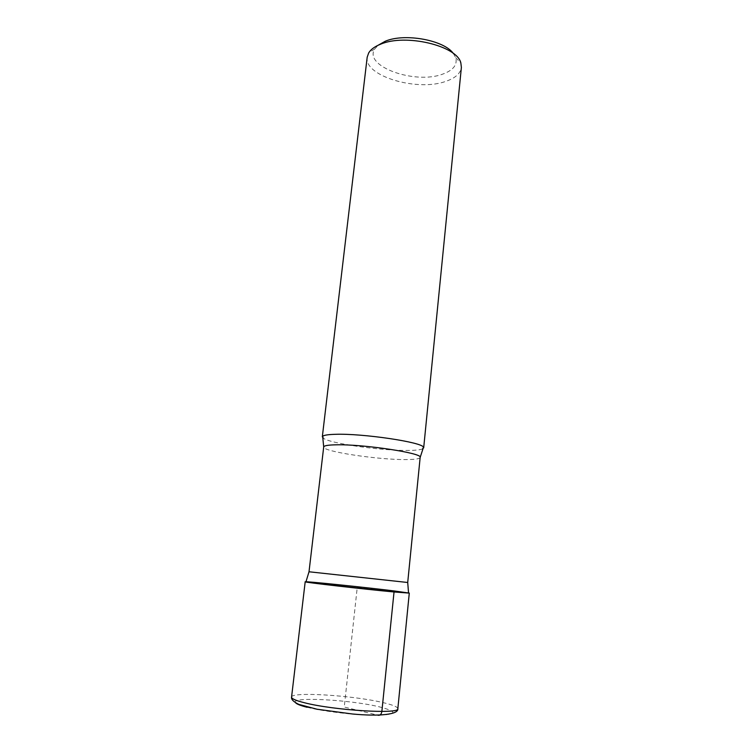 <?xml version="1.0" encoding="UTF-8"?>
<svg xmlns="http://www.w3.org/2000/svg" width="753" height="753" viewBox="0 0 753 753"><rect width="100%" height="100%" fill="white"/><g stroke="black" fill="none" stroke-linecap="round" stroke-linejoin="round"><path stroke-width="0.56" stroke-dasharray="3.77 2.82" d="M453.353 53.482L455.725 57.708C457.589 64.814 453.268 70.283 442.755 74.095C415.157 84.76 363.031 66.311 374.806 48.917L378.034 45.302M422.612 448.892C420.362 449.852 415.6 450.369 408.333 450.435C381.62 450.868 329.306 443.404 323.15 438.095M367.191 57.181C363.793 76.119 417.548 91.904 445.945 81.305C455.358 78.067 460.497 73.436 461.382 67.412M305.972 581.749C313.926 581.815 400.756 591.246 408.54 592.893M394.035 591.971L357.242 587.415L344.253 707.039L377.413 715.077M420.165 457.419C419.732 458.841 414.884 459.556 405.641 459.575C377.752 459.819 322.011 451.395 323.705 446.943M407.712 582.493L309.012 571.772M295.722 702.907C288.427 696.421 349.806 699.565 379.258 706.832C397.622 711.585 397.311 714.409 378.326 715.294C359.087 715.614 324.411 711.707 307.064 707.265M397.838 708.667C397.678 706.879 392.614 704.827 382.646 702.511C352.733 695.33 291.025 691.47 291.562 697.127M374.806 48.917L368.678 52.926M455.725 57.708L460.845 62.932"/><path stroke-width="1.13" d="M378.034 45.302L385.272 41.236C404.625 32.878 444.025 40.078 453.353 53.482M323.15 438.095L322.651 436.279C323.912 435.168 328.139 434.509 335.33 434.312C362.466 433.286 422.395 442.209 423.487 447.235L422.612 448.892M423.685 447.856L461.382 67.412L460.845 62.932C457.127 45.735 405.378 33.339 380.51 44.239C374.73 46.535 370.796 49.434 368.678 52.926L367.191 57.181L322.322 436.844M407.712 582.493L408.54 592.893L394.035 591.971L318.03 583.679L305.972 581.749L309.012 571.772L407.712 582.493L420.165 457.419C423.337 453.231 363.435 444.091 336.111 444.816C328.092 444.967 323.959 445.672 323.705 446.943L322.651 436.279M394.017 590.917L409.284 593.1L394.035 591.971C363.605 589.147 302.301 582.097 305.191 581.796C304.08 581.015 364.348 587.227 394.017 590.917M377.413 715.077L378.326 715.294C380.209 715.472 381.394 714.183 381.865 711.434L394.035 591.971M307.064 707.265C300.786 705.674 297.011 704.215 295.722 702.907M304.25 702.7C333.419 710.361 400.389 714.437 397.838 708.667C398.817 714.55 379.446 716.545 352.479 713.995L316.985 709.222L298.819 704.384C293.519 701.815 291.1 699.386 291.562 697.127C291.486 698.68 295.713 700.535 304.25 702.7M423.487 447.235L420.165 457.419M309.012 571.772L323.705 446.943M291.562 697.127L305.191 581.796M397.838 708.667L409.284 593.1"/></g></svg>
